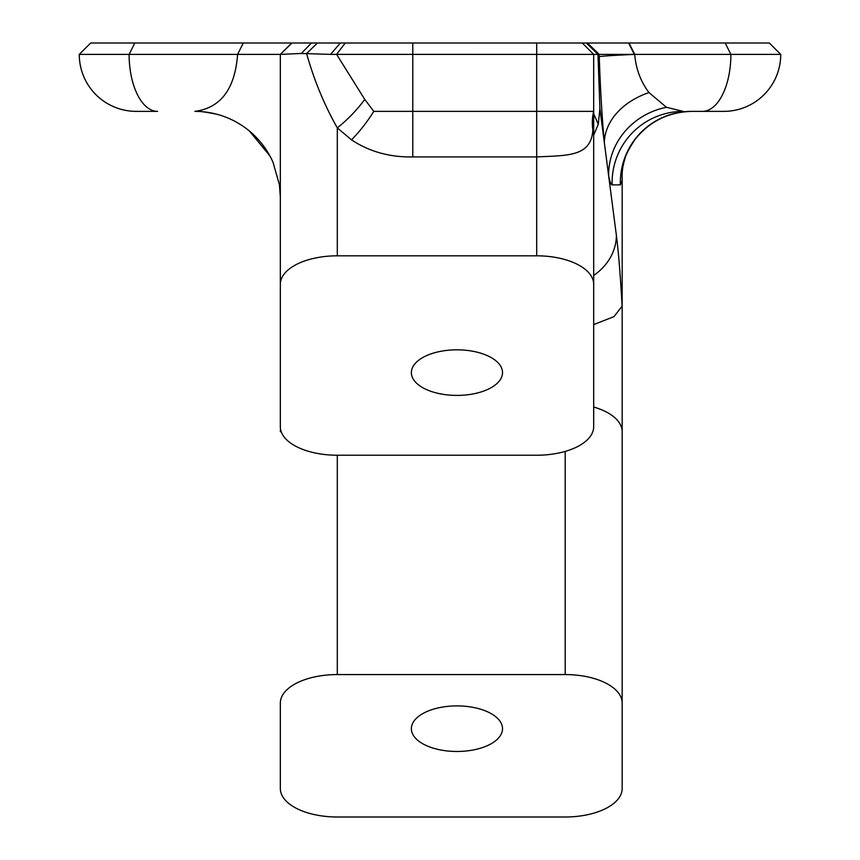 <?xml version="1.0" encoding="UTF-8"?>
<svg xmlns="http://www.w3.org/2000/svg" width="860" height="860" viewBox="0 0 860 860"><rect width="100%" height="100%" fill="white"/><g stroke="black" fill="none" stroke-linecap="round" stroke-linejoin="round"><path stroke-width="1.29" d="M280.328 237.124L280.328 54.395L301.312 53.46L330.541 54.384L634.701 54.395A71.219 1.376 -1.9 0 0 599.237 56.706C600.366 89.408 602.064 118.056 604.343 142.631A71.219 52.535 174.6 0 1 648.988 92.579C640.711 81.657 635.948 68.929 634.701 54.395L730.882 54.395L725.184 43L586.348 43L597.979 54.384L599.904 108.446L598.27 124.313L593.679 113.735M622.167 176.708L622.167 788.512A56.975 28.487 0 0 1 565.192 817L337.303 817A56.975 28.487 0 0 1 280.328 788.512L280.328 703.05A56.975 28.487 0 0 1 337.303 674.573L337.303 455.23A56.975 28.487 -0 0 1 280.328 426.743L280.328 284.305A56.975 28.487 -0 0 1 337.303 255.818L536.704 255.818L536.704 111.37L412.789 111.37L412.789 156.928L536.704 156.928C566.912 155.327 591.357 157.111 592.852 129.774A56.975 51.718 13.8 0 1 593.679 111.37L593.679 54.395L582.284 43L90.655 43L79.26 54.395L90.655 43M586.348 43L582.284 43M619.2 54.395L599.162 54.395L587.401 43M291.959 43L280.328 54.395L79.26 54.395A56.975 56.975 0 0 0 136.235 111.37L157.606 111.37A56.975 28.487 90 0 1 129.118 54.395L134.816 43M280.5 54.223L291.723 43M599.904 108.446L608.633 175.698A71.219 67.424 168.6 0 1 666.457 107.285L683.205 111.37A71.219 71.1 -90 0 0 612.148 184.889L620.383 184.889A71.219 71.1 90 0 1 691.451 111.37L702.394 111.37A56.975 28.487 90 0 0 730.882 54.395L780.74 54.395L769.345 43L725.184 43M280.328 788.512L280.328 703.05M280.328 284.305L280.328 196.822A85.462 85.462 0 0 0 280.306 194.833M273.491 163.335A85.462 85.462 0 0 0 194.865 111.37L194.887 111.37M243.294 43L237.596 54.395C235.017 88.935 220.773 107.919 194.865 111.37C197.413 110.876 204.519 111.789 216.215 114.111M273.34 163.4L279.435 184.792L280.328 196.822L280.328 54.642M666.457 107.285L648.988 92.579M337.303 674.573L565.192 674.573A56.975 28.487 0 0 1 622.167 703.05L622.167 178.493M593.679 135.138L598.27 124.313M622.167 304.526L622.113 306.181C620.425 275.684 618.512 252.055 616.373 235.275A56.975 49.235 172.6 0 1 593.679 275.458M412.789 43L412.789 111.37L373.799 111.37A56.975 18.447 -53.6 0 1 351.514 139.857C369.359 151.661 389.784 157.348 412.789 156.928M536.704 43L536.704 111.37L593.679 111.37L592.852 129.774M373.799 111.37L364.748 99.405A56.975 21.081 -46.4 0 1 337.303 127.893L351.514 139.857M317.437 43L306.601 53.524C313.964 79.905 324.198 104.694 337.303 127.893L337.303 255.818M364.748 99.405L336.636 54.395M536.704 255.818A56.975 28.487 -0 0 1 593.679 284.305L593.679 111.381M337.303 455.23L536.704 455.23A56.975 28.487 -0 0 0 593.679 426.743L593.679 284.305M622.167 703.05L622.167 788.512M502.519 728.689A45.58 22.79 180 0 0 456.94 705.899A45.58 22.79 180 0 0 411.37 728.689A45.58 22.79 180 0 0 456.94 751.479A45.58 22.79 180 0 0 502.519 728.689M502.519 372.616A45.58 22.79 180 0 0 456.94 349.827A45.58 22.79 180 0 0 411.37 372.616A45.58 22.79 180 0 0 456.94 395.406A45.58 22.79 180 0 0 502.519 372.616M723.765 111.37A56.975 56.975 0 0 0 780.74 54.395A56.975 56.975 0 0 1 723.765 111.37L702.394 111.37M593.679 324.629L613.954 316.652L622.113 306.181M345.247 43L336.529 54.395M330.541 54.384L340.345 43M301.312 53.46L311.449 43M629.004 43L634.701 54.395M587.423 43L599.162 54.384L599.237 56.706M634.314 54.395L628.617 43M616.373 235.275L608.633 175.698C609.869 181.782 611.041 184.846 612.148 184.889M620.383 184.889L622.167 180.31A71.219 68.628 9.8 0 1 622.984 166.281M280.543 429.215A56.975 28.487 180 0 0 280.328 431.688M622.167 431.688A56.975 28.487 180 0 0 593.679 407.017M565.192 451.414L565.192 674.573M249.486 131.096L269.287 155.155M623.07 165.958L623.844 162.411C625.112 159.337 624.231 155.703 634.949 139.578C649.225 121.572 668.059 112.176 691.451 111.37"/></g></svg>
